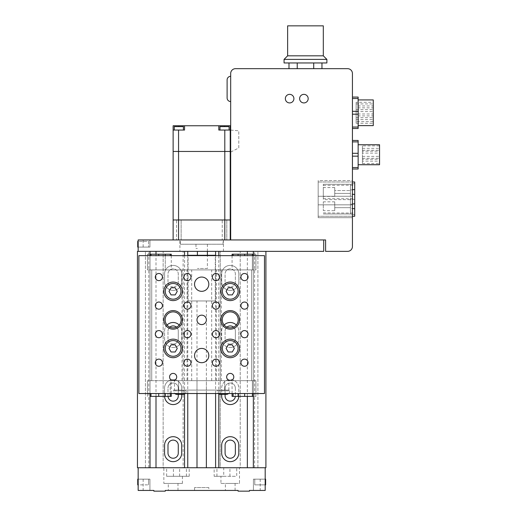 <?xml version="1.0" encoding="UTF-8"?>
<svg xmlns="http://www.w3.org/2000/svg" width="517" height="517" viewBox="0 0 517 517"><rect width="100%" height="100%" fill="white"/><g stroke="black" fill="none" stroke-linecap="round" stroke-linejoin="round"><path stroke-width="0.39" stroke-dasharray="2.58 1.94" d="M181.124 219.964L181.124 239.946L176.555 239.946L181.124 239.946L176.555 239.946L181.124 239.946L181.124 219.964L176.555 219.964L176.555 239.946L176.555 219.964L181.124 219.964M226.801 219.964L226.801 239.946L222.232 239.946L226.801 239.946L222.232 239.946L226.801 239.946L226.801 219.964L222.232 219.964L222.232 239.946L222.232 219.964L226.801 219.964M207.388 268.491L197.397 268.491L207.388 268.491L207.388 255.288M207.388 251.365L207.388 244.224L195.969 244.224L207.388 244.224M195.969 248.509L197.397 248.509L195.969 248.509L195.969 244.224M197.397 255.288L197.397 251.365M180.271 244.224L223.085 244.224L180.271 244.224L180.271 239.946L223.085 239.946L180.271 239.946M223.085 244.224L223.085 239.946M173.13 239.946L178.559 239.946L173.13 239.946L173.13 130.045L184.55 130.045L173.13 130.045L173.13 125.76L230.227 125.76L230.227 130.045L218.807 130.045L230.227 130.045L218.807 130.045L218.807 125.76M178.559 239.946L230.227 239.946L178.559 239.946L178.559 219.964L224.805 219.964L173.13 219.964L178.559 219.964L178.559 151.455L173.13 151.455L224.805 151.455L178.559 151.455L178.559 130.045M230.227 152.308L230.227 130.045L230.227 152.308L238.789 147.946L238.789 130.795L230.227 130.045L230.227 151.455L224.805 151.455L230.227 151.455L230.227 219.964L224.805 219.964L230.227 219.964L230.227 239.946M219.951 130.045L219.951 126.62L229.083 126.62L219.951 126.62L229.083 126.62L229.083 130.045L219.951 130.045L229.083 130.045M174.274 130.045L174.274 126.62L183.412 126.62L174.274 126.62L183.412 126.62L183.412 130.045L174.274 130.045L183.412 130.045M184.55 125.76L184.55 130.045L184.55 125.76L184.55 130.045L173.13 130.045M230.679 152.076L238.789 147.946L238.789 130.795L230.679 130.084M303.906 94.359A4.285 4.285 0 0 0 299.621 98.644A4.285 4.285 0 0 0 303.906 102.922A4.285 4.285 0 0 0 308.184 98.644A4.285 4.285 0 0 0 303.906 94.359A4.285 4.285 0 0 1 308.184 98.644A4.285 4.285 0 0 1 303.906 102.922A4.285 4.285 0 0 1 299.621 98.644A4.285 4.285 0 0 1 303.906 94.359M289.63 94.359A4.285 4.285 0 0 0 285.345 98.644A4.285 4.285 0 0 0 289.63 102.922A4.285 4.285 0 0 0 293.914 98.644A4.285 4.285 0 0 0 289.63 94.359A4.285 4.285 0 0 1 293.914 98.644A4.285 4.285 0 0 1 289.63 102.922A4.285 4.285 0 0 1 285.345 98.644A4.285 4.285 0 0 1 289.63 94.359M230.679 73.524L230.679 239.946L325.6 239.946L325.6 251.365L347.579 251.365A4.853 4.853 0 0 0 352.432 246.512L352.432 73.524A4.853 4.853 0 0 0 347.579 68.671L235.532 68.671A4.853 4.853 0 0 0 230.679 73.524M352.432 180.569L352.432 217.676L352.432 180.569L318.175 180.569L318.175 196.273L352.432 196.273L318.175 196.273L318.175 217.676L318.175 180.569L352.432 180.569M318.175 217.676L352.432 217.676L318.175 217.676M318.175 204.835L352.432 204.835L318.175 204.835M334.732 196.415L334.732 187.561L334.732 196.415L323.312 196.415L323.312 187.561L323.312 196.415M334.732 187.561L323.312 187.561M334.732 210.684L334.732 201.837L334.732 210.684L323.312 210.684L323.312 201.837L323.312 210.684M334.732 201.837L323.312 201.837M354.714 203.763L354.714 194.482L350.436 193.959L350.436 204.286L354.714 203.763L354.714 199.433L350.436 199.627L350.436 184.278L350.436 193.959L352.432 194.205M354.714 208.758L350.436 208.235L350.436 213.967L354.714 214.723L354.714 208.758L354.714 214.723L350.436 213.967L350.436 199.627L323.312 199.627L323.312 184.278L323.312 199.627M334.732 190.56L334.732 193.416L334.732 190.56L350.436 190.56L334.732 190.56M334.732 204.835L334.732 207.685L334.732 204.835L350.436 204.835L334.732 204.835M350.436 193.959L350.436 190.017L352.432 189.771M352.432 181.997L318.175 181.997L318.175 216.255L318.175 181.997L354.714 181.997L354.714 216.255L318.175 216.255L352.432 216.255M350.436 208.235L350.436 204.286L350.436 208.235L352.432 208.48M350.436 204.286L352.432 204.041M354.714 189.487L354.714 183.529L354.714 189.487L350.436 190.017M354.714 194.482L354.714 199.433M323.312 184.278L350.436 184.278L354.714 183.529L350.436 184.278L323.312 184.278M323.312 213.967L350.436 213.967L323.312 213.967M323.312 185.357L354.714 185.164M323.312 198.618L354.714 198.812M323.312 212.894L354.714 213.088M350.436 207.685L334.732 207.685L350.436 207.685L350.436 204.835L350.436 207.685M350.436 193.416L334.732 193.416L350.436 193.416L350.436 190.56L350.436 193.416M362.423 151.197L362.423 148.34L362.423 151.197L379.549 151.197L379.549 148.34L379.549 151.197M362.423 148.34L379.549 148.34M362.423 161.13L362.423 158.273L362.423 161.13L379.549 161.13L379.549 158.273L379.549 161.13M362.423 158.273L379.549 158.273M362.423 159.23L362.423 156.38L362.423 159.23L379.549 159.23L379.549 156.38L379.549 159.23M362.423 156.38L379.549 156.38M362.423 153.097L362.423 150.24L362.423 153.097L379.549 153.097L379.549 150.24L379.549 153.097M362.423 150.24L379.549 150.24M362.423 145.884L362.423 163.585L362.423 145.884L379.549 145.884L379.549 163.585L379.549 145.884M362.423 163.585L379.549 163.585M352.432 169.007L358.139 169.007L358.139 140.462L352.432 140.462L352.432 169.007L352.432 140.462M358.139 144.747L358.139 164.729L358.139 144.747L379.549 144.747L379.549 164.729L358.139 164.729M358.139 167.579L352.432 167.579M358.139 156.16L352.432 156.16M358.139 153.31L352.432 153.31M358.139 141.891L352.432 141.891M356.142 107.846L356.142 111.562L356.142 107.846L373.268 107.846L373.268 111.562L373.268 107.846M356.142 111.562L373.268 111.562M356.142 105.953L356.142 109.662L356.142 105.953L373.268 105.953L373.268 109.662L373.268 105.953M356.142 109.662L373.268 109.662M356.142 115.886L356.142 119.595L356.142 115.886L373.268 115.886L373.268 119.595L373.268 115.886M356.142 119.595L373.268 119.595M356.142 113.986L356.142 117.695L356.142 113.986L373.268 113.986L373.268 117.695L373.268 113.986M356.142 117.695L373.268 117.695M356.142 102.282L356.142 123.266L356.142 102.282L373.268 102.282L373.268 123.266L373.268 102.282M356.142 123.266L373.268 123.266M356.142 121.624L356.142 103.923L356.142 121.624L373.268 121.624L373.268 103.923L373.268 121.624M356.142 103.923L373.268 103.923M352.432 128.475L352.432 127.046L352.432 128.475L358.139 128.475L358.139 97.073L352.432 97.073L352.432 98.501L352.432 97.073M358.139 99.93L358.139 125.618L358.139 99.93L373.268 99.93L373.268 125.618L358.139 125.618M358.139 127.046L352.432 127.046L352.432 98.501L352.432 127.046M358.139 114.199L352.432 114.199M358.139 111.342L352.432 111.342M358.139 98.501L352.432 98.501M284.066 62.958L326.88 62.958M321.955 62.958L313.716 62.958L321.955 62.958M297.23 62.958L313.716 62.958L288.99 62.958L297.23 62.958L297.23 68.671L313.716 68.671L297.23 68.671M284.066 59.39L326.88 59.39M287.633 25.85L323.312 25.85M287.633 55.823L323.312 55.823M321.955 68.671L313.716 68.671L321.955 68.671M313.716 68.671L313.716 62.958M230.679 101.552L230.679 76.322L230.679 101.552M227.112 79.889L227.112 97.984M179.916 251.365L223.447 251.365L179.916 251.365L179.916 239.946L223.447 239.946L179.916 239.946M223.447 251.365L223.447 239.946M138.162 247.081L149.936 247.081L143.157 247.081L149.936 247.081L149.936 239.946L138.162 239.946L149.936 239.946L138.162 239.946L138.162 247.081L138.162 239.946L138.162 247.081L149.936 247.081L149.936 239.946L323.713 239.946L323.713 251.365L138.162 251.365L138.162 247.081L148.586 247.081L137.735 247.081L148.586 247.081L137.735 247.081L137.735 241.374L148.586 241.374L148.586 247.081L148.586 241.374L138.162 241.374M230.227 290.386A8.563 8.563 0 0 0 238.789 281.823L238.789 273.971A8.563 8.563 0 0 0 230.227 265.408A8.563 8.563 0 0 0 221.664 273.971L221.664 281.823A8.563 8.563 0 0 0 230.227 290.386A8.563 8.563 0 0 0 238.789 281.823L238.789 273.971A8.563 8.563 0 0 0 230.227 265.408A8.563 8.563 0 0 0 221.664 273.971L221.664 281.823A8.563 8.563 0 0 0 230.227 290.386M173.13 290.386A8.563 8.563 0 0 0 181.7 281.823L181.7 273.971A8.563 8.563 0 0 0 173.13 265.408A8.563 8.563 0 0 0 164.568 273.971L164.568 281.823A8.563 8.563 0 0 0 173.13 290.386A8.563 8.563 0 0 0 181.7 281.823L181.7 273.971A8.563 8.563 0 0 0 173.13 265.408A8.563 8.563 0 0 0 164.568 273.971L164.568 281.823A8.563 8.563 0 0 0 173.13 290.386M224.132 325.044A8.563 8.563 0 0 0 221.664 331.061L221.664 338.913A8.563 8.563 0 0 0 230.227 347.476A8.563 8.563 0 0 0 238.789 338.913L238.789 331.061A8.563 8.563 0 0 0 236.321 325.044M230.227 347.476A8.563 8.563 0 0 0 238.789 338.913L238.789 331.061A8.563 8.563 0 0 0 230.227 322.498A8.563 8.563 0 0 0 221.664 331.061L221.664 338.913A8.563 8.563 0 0 0 230.227 347.476M167.043 325.044A8.563 8.563 0 0 0 164.568 331.061L164.568 338.913A8.563 8.563 0 0 0 173.13 347.476A8.563 8.563 0 0 0 181.7 338.913L181.7 331.061A8.563 8.563 0 0 0 179.225 325.044M173.13 347.476A8.563 8.563 0 0 0 181.7 338.913L181.7 331.061A8.563 8.563 0 0 0 173.13 322.498A8.563 8.563 0 0 0 164.568 331.061L164.568 338.913A8.563 8.563 0 0 0 173.13 347.476M238.783 396.377A8.563 8.563 0 0 0 238.789 396.009L238.789 388.157A8.563 8.563 0 0 0 230.227 379.594A8.563 8.563 0 0 0 221.664 388.157L221.664 394.381M230.227 404.572A8.563 8.563 0 0 0 238.789 396.009L238.789 388.157A8.563 8.563 0 0 0 230.227 379.594A8.563 8.563 0 0 0 221.664 388.157L221.664 396.009A8.563 8.563 0 0 0 230.227 404.572M181.7 394.381L181.7 388.157A8.563 8.563 0 0 0 173.13 379.594A8.563 8.563 0 0 0 164.568 388.157L164.568 396.009A8.563 8.563 0 0 0 173.13 404.572A8.563 8.563 0 0 0 181.7 396.009L181.7 388.157A8.563 8.563 0 0 0 173.13 379.594A8.563 8.563 0 0 0 164.568 388.157L164.568 396.009A8.563 8.563 0 0 0 164.58 396.377M230.227 461.662A8.563 8.563 0 0 0 238.789 453.099L238.789 445.247A8.563 8.563 0 0 0 230.227 436.684A8.563 8.563 0 0 0 221.664 445.247L221.664 453.099A8.563 8.563 0 0 0 230.227 461.662M173.13 461.662A8.563 8.563 0 0 0 181.7 453.099L181.7 445.247A8.563 8.563 0 0 0 173.13 436.684A8.563 8.563 0 0 0 164.568 445.247L164.568 453.099A8.563 8.563 0 0 0 173.13 461.662M173.13 458.236A5.138 5.138 0 0 0 178.275 453.099L178.275 445.247A5.138 5.138 0 0 0 173.13 440.109A5.138 5.138 0 0 0 167.993 445.247L167.993 453.099A5.138 5.138 0 0 0 173.13 458.236M230.227 458.236A5.138 5.138 0 0 0 235.364 453.099L235.364 445.247A5.138 5.138 0 0 0 230.227 440.109A5.138 5.138 0 0 0 225.089 445.247L225.089 453.099A5.138 5.138 0 0 0 230.227 458.236M168.006 396.377A5.138 5.138 0 0 1 167.993 396.009A5.138 5.138 0 0 0 173.13 401.147A5.138 5.138 0 0 0 178.275 396.009L178.275 388.157A5.138 5.138 0 0 0 173.13 383.019A5.138 5.138 0 0 0 167.993 388.157A5.138 5.138 0 0 1 173.13 383.019A5.138 5.138 0 0 1 178.275 388.157L178.275 394.381M225.089 394.381L225.089 388.157A5.138 5.138 0 0 1 230.227 383.019A5.138 5.138 0 0 1 235.364 388.157A5.138 5.138 0 0 0 230.227 383.019A5.138 5.138 0 0 0 225.089 388.157L225.089 396.009A5.138 5.138 0 0 0 230.227 401.147A5.138 5.138 0 0 0 235.364 396.009A5.138 5.138 0 0 1 235.351 396.377M176.452 327.145A5.138 5.138 0 0 1 178.275 331.061L178.275 338.913A5.138 5.138 0 0 1 173.13 344.051A5.138 5.138 0 0 0 178.275 338.913L178.275 331.061A5.138 5.138 0 0 0 173.13 325.923A5.138 5.138 0 0 0 167.993 331.061A5.138 5.138 0 0 1 169.809 327.145M233.548 327.145A5.138 5.138 0 0 1 235.364 331.061L235.364 338.913A5.138 5.138 0 0 1 230.227 344.051A5.138 5.138 0 0 0 235.364 338.913L235.364 331.061A5.138 5.138 0 0 0 230.227 325.923A5.138 5.138 0 0 0 225.089 331.061A5.138 5.138 0 0 1 226.905 327.145M178.275 281.823A5.138 5.138 0 0 1 173.13 286.961A5.138 5.138 0 0 0 178.275 281.823L178.275 273.971A5.138 5.138 0 0 0 173.13 268.834A5.138 5.138 0 0 0 167.993 273.971A5.138 5.138 0 0 1 173.13 268.834A5.138 5.138 0 0 1 178.275 273.971L178.275 281.823M235.364 281.823A5.138 5.138 0 0 1 230.227 286.961A5.138 5.138 0 0 0 235.364 281.823L235.364 273.971A5.138 5.138 0 0 0 230.227 268.834A5.138 5.138 0 0 0 225.089 273.971A5.138 5.138 0 0 1 230.227 268.834A5.138 5.138 0 0 1 235.364 273.971L235.364 281.823M230.227 286.961A5.138 5.138 0 0 1 225.089 281.823A5.138 5.138 0 0 0 230.227 286.961M225.089 281.823L225.089 273.971L225.089 281.823M173.13 286.961A5.138 5.138 0 0 1 167.993 281.823A5.138 5.138 0 0 0 173.13 286.961M167.993 281.823L167.993 273.971L167.993 281.823M230.227 344.051A5.138 5.138 0 0 1 225.089 338.913A5.138 5.138 0 0 0 230.227 344.051M225.089 338.913L225.089 331.061L225.089 338.913M173.13 344.051A5.138 5.138 0 0 1 167.993 338.913A5.138 5.138 0 0 0 173.13 344.051M167.993 338.913L167.993 331.061L167.993 338.913M235.364 388.157L235.364 396.009L235.364 388.157M167.993 396.009L167.993 388.157L167.993 396.009M265.906 251.365L265.906 467.743L240.218 467.743L240.218 251.365L240.218 467.743L220.236 467.743L220.236 251.365L220.236 467.743L183.121 467.743L183.121 251.365L183.121 467.743L163.139 467.743L163.139 251.365L163.139 467.743L137.451 467.743L137.451 251.365L265.906 251.365L138.162 251.365M253.349 467.743L138.162 467.743L265.195 467.743L253.349 467.743L253.349 251.365M150.014 393.521L150.014 255.644M253.349 393.521L253.349 255.644M257.912 467.743L257.912 251.365L257.912 467.743M254.597 467.743L254.597 251.365M247.352 396.377L247.352 254.215M218.807 393.902L218.807 255.644M215.602 393.521L215.602 255.644M187.755 393.521L187.755 255.644M184.55 393.902L184.55 255.644M156.005 396.377L156.005 254.215M148.76 467.743L148.76 251.365M145.445 467.743L145.445 251.365L145.445 467.743M150.014 467.743L150.014 251.365M138.162 467.743L138.162 479.162L149.936 479.162L137.735 479.162L148.586 479.162L148.586 484.868L148.586 479.162L137.735 479.162L137.735 484.868L148.586 484.868L138.162 484.868M220.946 476.306L223.738 476.306L223.738 467.743L214.154 467.743L239.5 467.743L239.5 483.44L220.946 483.44L220.946 476.306L236.715 476.306L236.715 467.743M223.738 476.306L214.154 476.306L214.154 467.743M225.373 490.439L235.08 490.439L225.373 490.439L225.373 483.44L235.08 483.44L225.373 483.44M235.08 490.439L235.08 483.44M168.283 490.439L177.984 490.439L168.283 490.439L168.283 483.44L177.984 483.44L168.283 483.44M177.984 490.439L177.984 483.44M208.816 487.583L194.541 487.583L208.816 487.583L208.816 490.439L194.541 490.439L208.816 490.439M194.541 487.583L194.541 490.439M149.936 479.162L149.936 490.439L149.936 479.162L143.157 479.162L149.936 479.162L149.936 490.439L138.162 490.439L153.866 490.439L153.866 491.15L165.285 491.15L165.285 490.439L238.078 490.439L238.078 491.15L249.491 491.15L249.491 490.439L265.195 490.439L253.42 490.439L265.195 490.439L265.195 467.743M163.857 483.44L182.411 483.44L163.857 483.44L163.857 467.743L189.203 467.743L163.857 467.743M166.642 476.306L189.203 476.306L166.642 476.306L166.642 467.743M182.411 483.44L182.411 476.306M223.738 467.743L239.5 467.743M220.946 483.44L239.5 483.44M265.195 479.162L265.195 490.439L265.195 479.162L253.42 479.162L253.42 490.439L253.42 479.162L265.622 479.162L254.778 479.162L265.622 479.162L265.622 484.868L254.778 484.868L254.778 479.162L254.778 484.868L265.195 484.868M149.936 490.439L138.162 490.439L138.162 479.162M214.154 476.306L236.715 476.306M206.361 467.743L196.996 467.743L206.361 467.743M206.361 393.521L206.361 300.965L196.996 300.965L206.361 300.965M196.996 393.521L196.996 300.965M188.085 300.965L215.272 300.965L188.085 300.965L188.085 255.644M215.272 300.965L215.272 255.644M188.085 255.288L215.272 255.288M150.014 396.377L170.242 396.377L170.242 380.68L171.276 380.68L147.442 380.68L170.242 380.68L170.242 393.521M170.242 396.377L171.276 396.377M147.442 396.377L147.442 380.68L147.442 396.377M232.081 396.377L255.915 396.377L255.915 380.68L252.393 380.68L255.915 380.68L255.915 396.377L253.349 396.377M232.081 393.521L232.081 380.68L233.115 380.68L232.081 380.68M252.393 393.521L252.393 380.68L233.115 380.68L252.393 380.68L252.393 396.377M253.349 254.215L255.915 254.215L252.393 254.215L252.393 269.919L255.915 269.919L232.081 269.919L252.393 269.919L252.393 255.644M255.915 254.215L255.915 269.919L255.915 254.215M252.393 254.215L232.081 254.215M196.996 390.096L206.361 390.096L196.996 390.096L196.996 380.68L206.361 380.68L196.996 380.68M206.361 390.096L206.361 380.68M174.488 390.096L178.682 390.096L178.682 380.68L174.488 380.68L224.682 380.68L178.682 380.68L178.682 390.096L174.488 390.096L174.488 380.68M178.682 390.096L228.869 390.096L178.682 390.096M224.682 380.68L228.869 380.68L224.682 380.68L224.682 390.096L224.682 380.68M230.227 329.155A9.28 9.28 0 0 1 220.946 319.874A9.28 9.28 0 0 1 230.227 310.594A9.28 9.28 0 0 1 239.5 319.874A9.28 9.28 0 0 1 230.227 329.155M173.13 329.155A9.28 9.28 0 0 1 163.857 319.874A9.28 9.28 0 0 1 173.13 310.594A9.28 9.28 0 0 1 182.411 319.874A9.28 9.28 0 0 1 173.13 329.155M173.13 373.397A3.567 3.567 0 0 0 169.563 376.964A3.567 3.567 0 0 0 173.13 380.531A3.567 3.567 0 0 0 176.704 376.964A3.567 3.567 0 0 0 173.13 373.397M230.227 373.397A3.567 3.567 0 0 0 226.659 376.964A3.567 3.567 0 0 0 230.227 380.531A3.567 3.567 0 0 0 233.794 376.964A3.567 3.567 0 0 0 230.227 373.397M201.682 277.054A7.135 7.135 0 0 0 194.541 284.188A7.135 7.135 0 0 0 201.682 291.329A7.135 7.135 0 0 0 208.816 284.188A7.135 7.135 0 0 0 201.682 277.054M201.682 348.419A7.135 7.135 0 0 0 194.541 355.554A7.135 7.135 0 0 0 201.682 362.695A7.135 7.135 0 0 0 208.816 355.554A7.135 7.135 0 0 0 201.682 348.419M201.682 315.163A4.711 4.711 0 0 0 196.971 319.874A4.711 4.711 0 0 0 201.682 324.586A4.711 4.711 0 0 0 206.386 319.874A4.711 4.711 0 0 0 201.682 315.163M230.227 282.049A9.28 9.28 0 0 0 220.946 291.329A9.28 9.28 0 0 0 230.227 300.603A9.28 9.28 0 0 0 239.5 291.329A9.28 9.28 0 0 0 230.227 282.049M173.13 282.049A9.28 9.28 0 0 0 163.857 291.329A9.28 9.28 0 0 0 173.13 300.603A9.28 9.28 0 0 0 182.411 291.329A9.28 9.28 0 0 0 173.13 282.049M173.13 339.146A9.28 9.28 0 0 0 163.857 348.419A9.28 9.28 0 0 0 173.13 357.699A9.28 9.28 0 0 0 182.411 348.419A9.28 9.28 0 0 0 173.13 339.146M230.227 339.146A9.28 9.28 0 0 0 220.946 348.419A9.28 9.28 0 0 0 230.227 357.699A9.28 9.28 0 0 0 239.5 348.419A9.28 9.28 0 0 0 230.227 339.146M244.496 359.128A3.567 3.567 0 0 0 240.928 362.695A3.567 3.567 0 0 0 244.496 366.262A3.567 3.567 0 0 0 248.07 362.695A3.567 3.567 0 0 0 244.496 359.128M244.496 330.576A3.567 3.567 0 0 0 240.928 334.15A3.567 3.567 0 0 0 244.496 337.717A3.567 3.567 0 0 0 248.07 334.15A3.567 3.567 0 0 0 244.496 330.576M244.496 302.031A3.567 3.567 0 0 0 240.928 305.599A3.567 3.567 0 0 0 244.496 309.166A3.567 3.567 0 0 0 248.07 305.599A3.567 3.567 0 0 0 244.496 302.031M244.496 273.487A3.567 3.567 0 0 0 240.928 277.054A3.567 3.567 0 0 0 244.496 280.621A3.567 3.567 0 0 0 248.07 277.054A3.567 3.567 0 0 0 244.496 273.487M215.951 359.128A3.567 3.567 0 0 0 212.384 362.695A3.567 3.567 0 0 0 215.951 366.262A3.567 3.567 0 0 0 219.518 362.695A3.567 3.567 0 0 0 215.951 359.128M215.951 273.487A3.567 3.567 0 0 0 212.384 277.054A3.567 3.567 0 0 0 215.951 280.621A3.567 3.567 0 0 0 219.518 277.054A3.567 3.567 0 0 0 215.951 273.487M187.406 359.128A3.567 3.567 0 0 0 183.839 362.695A3.567 3.567 0 0 0 187.406 366.262A3.567 3.567 0 0 0 190.973 362.695A3.567 3.567 0 0 0 187.406 359.128M187.406 273.487A3.567 3.567 0 0 0 183.839 277.054A3.567 3.567 0 0 0 187.406 280.621A3.567 3.567 0 0 0 190.973 277.054A3.567 3.567 0 0 0 187.406 273.487M158.861 359.128A3.567 3.567 0 0 0 155.294 362.695A3.567 3.567 0 0 0 158.861 366.262A3.567 3.567 0 0 0 162.428 362.695A3.567 3.567 0 0 0 158.861 359.128M158.861 330.576A3.567 3.567 0 0 0 155.294 334.15A3.567 3.567 0 0 0 158.861 337.717A3.567 3.567 0 0 0 162.428 334.15A3.567 3.567 0 0 0 158.861 330.576M158.861 302.031A3.567 3.567 0 0 0 155.294 305.599A3.567 3.567 0 0 0 158.861 309.166A3.567 3.567 0 0 0 162.428 305.599A3.567 3.567 0 0 0 158.861 302.031M215.951 330.576A3.567 3.567 0 0 0 212.384 334.15A3.567 3.567 0 0 0 215.951 337.717A3.567 3.567 0 0 0 219.518 334.15A3.567 3.567 0 0 0 215.951 330.576M215.951 302.031A3.567 3.567 0 0 0 212.384 305.599A3.567 3.567 0 0 0 215.951 309.166A3.567 3.567 0 0 0 219.518 305.599A3.567 3.567 0 0 0 215.951 302.031M187.406 330.576A3.567 3.567 0 0 0 183.839 334.15A3.567 3.567 0 0 0 187.406 337.717A3.567 3.567 0 0 0 190.973 334.15A3.567 3.567 0 0 0 187.406 330.576M187.406 302.031A3.567 3.567 0 0 0 183.839 305.599A3.567 3.567 0 0 0 187.406 309.166A3.567 3.567 0 0 0 190.973 305.599A3.567 3.567 0 0 0 187.406 302.031M158.861 273.487A3.567 3.567 0 0 0 155.294 277.054A3.567 3.567 0 0 0 158.861 280.621A3.567 3.567 0 0 0 162.428 277.054A3.567 3.567 0 0 0 158.861 273.487M138.879 255.644L138.879 393.521L264.478 393.521L264.478 255.644L138.879 255.644M173.13 311.88A7.994 7.994 0 0 0 165.143 319.874A7.994 7.994 0 0 0 173.13 327.868A7.994 7.994 0 0 0 181.124 319.874A7.994 7.994 0 0 0 173.13 311.88M230.227 311.88A7.994 7.994 0 0 0 222.232 319.874A7.994 7.994 0 0 0 230.227 327.868A7.994 7.994 0 0 0 238.221 319.874A7.994 7.994 0 0 0 230.227 311.88M187.051 380.68L216.306 380.68L187.051 380.68L187.051 269.919L216.306 269.919L187.051 269.919M216.306 380.68L216.306 269.919M251.637 380.68L251.637 269.919L151.727 269.919L251.637 269.919L251.637 380.68L151.727 380.68L251.637 380.68M221.289 380.68L221.289 269.919M211.673 380.68L211.673 269.919M191.691 380.68L191.691 269.919M182.068 380.68L182.068 269.919M151.727 380.68L151.727 269.919L151.727 380.68M173.13 299.175A7.852 7.852 0 0 0 180.982 291.329A7.852 7.852 0 0 0 173.13 283.478A7.852 7.852 0 0 0 165.285 291.329A7.852 7.852 0 0 0 173.13 299.175M175.192 287.762L171.075 287.762L169.014 291.329L171.075 294.897L175.192 294.897L177.253 291.329L175.192 287.762M230.227 299.175A7.852 7.852 0 0 0 238.078 291.329A7.852 7.852 0 0 0 230.227 283.478A7.852 7.852 0 0 0 222.375 291.329A7.852 7.852 0 0 0 230.227 299.175M232.288 287.762L228.165 287.762L226.103 291.329L228.165 294.897L232.288 294.897L234.343 291.329L232.288 287.762M173.13 356.271A7.852 7.852 0 0 0 180.982 348.419A7.852 7.852 0 0 0 173.13 340.567A7.852 7.852 0 0 0 165.285 348.419A7.852 7.852 0 0 0 173.13 356.271M175.192 344.852L171.075 344.852L169.014 348.419L171.075 351.987L175.192 351.987L177.253 348.419L175.192 344.852M230.227 356.271A7.852 7.852 0 0 0 238.078 348.419A7.852 7.852 0 0 0 230.227 340.567A7.852 7.852 0 0 0 222.375 348.419A7.852 7.852 0 0 0 230.227 356.271M232.288 344.852L228.165 344.852L226.103 348.419L228.165 351.987L232.288 351.987L234.343 348.419L232.288 344.852M171.276 254.215L147.442 254.215L147.442 269.919L150.964 269.919L147.442 269.919L147.442 254.215L150.014 254.215M171.276 255.644L171.276 269.919L170.242 269.919L171.276 269.919M165.266 255.644L165.266 269.919L150.964 269.919L170.242 269.919L165.266 269.919L165.266 254.215M185.086 393.521A3.567 3.567 0 0 0 186.333 390.813L186.333 390.096L173.492 390.096L173.492 390.813L186.333 390.813L173.492 390.813A3.567 3.567 0 0 0 174.74 393.521M173.492 390.096L186.333 390.096M177.06 394.381L182.766 394.381M228.617 393.521A3.567 3.567 0 0 0 229.871 390.813L229.871 390.096L217.024 390.096L217.024 390.813L229.871 390.813L217.024 390.813A3.567 3.567 0 0 0 218.271 393.521M217.024 390.096L229.871 390.096M220.591 394.381L226.297 394.381M224.805 130.045L224.805 239.946M224.514 125.76L224.514 126.62M178.843 125.76L178.843 126.62M143.157 247.081L143.157 239.946M216.94 476.306L216.94 467.743M143.157 479.162L143.157 490.439M179.625 476.306L179.625 467.743M173.434 476.306L173.434 467.743M186.417 476.306L186.417 467.743M260.2 479.162L260.2 490.439M229.923 476.306L229.923 467.743M165.266 393.521L165.266 396.377M158.713 393.521L158.713 396.377M150.964 393.521L150.964 396.377M233.115 396.377L233.115 393.521M244.651 393.521L244.651 396.377M238.091 393.521L238.091 396.377M244.651 254.215L244.651 255.644M238.091 254.215L238.091 255.644M233.115 254.215L233.115 255.644M170.242 254.215L170.242 255.644M158.713 254.215L158.713 255.644M150.964 254.215L150.964 255.644M149.936 247.081L149.936 239.946M189.203 476.306L189.203 467.743M253.42 479.162L253.42 490.439M171.276 393.521L171.276 380.68M232.081 255.644L232.081 269.919M228.869 390.096L228.869 380.68"/><path stroke-width="0.78" d="M207.388 255.288L207.388 251.365M197.397 251.365L197.397 255.288M173.13 239.946L173.13 151.455L230.227 151.455L230.227 219.964L173.13 219.964L230.227 219.964L230.227 239.946M174.274 130.045L174.274 126.62L183.412 126.62L183.412 130.045M219.951 130.045L219.951 126.62L229.083 126.62L229.083 130.045M230.679 130.084L230.227 130.045L230.227 151.455L173.13 151.455L173.13 130.045L184.55 130.045L184.55 125.76L218.807 125.76L218.807 130.045L230.227 130.045L230.227 125.76L218.807 125.76M173.13 130.045L173.13 125.76L184.55 125.76M230.227 152.308L230.679 152.076M303.906 94.359A4.285 4.285 0 0 0 299.621 98.644A4.285 4.285 0 0 0 303.906 102.922A4.285 4.285 0 0 0 308.184 98.644A4.285 4.285 0 0 0 303.906 94.359A4.285 4.285 0 0 0 299.621 98.644A4.285 4.285 0 0 0 303.906 102.922A4.285 4.285 0 0 0 308.184 98.644A4.285 4.285 0 0 0 303.906 94.359M289.63 94.359A4.285 4.285 0 0 0 285.345 98.644A4.285 4.285 0 0 0 289.63 102.922A4.285 4.285 0 0 0 293.914 98.644A4.285 4.285 0 0 0 289.63 94.359A4.285 4.285 0 0 0 285.345 98.644A4.285 4.285 0 0 0 289.63 102.922A4.285 4.285 0 0 0 293.914 98.644A4.285 4.285 0 0 0 289.63 94.359M230.679 73.524L230.679 239.946L325.6 239.946L325.6 251.365L347.579 251.365A4.853 4.853 0 0 0 352.432 246.512L352.432 73.524A4.853 4.853 0 0 0 347.579 68.671L235.532 68.671A4.853 4.853 0 0 0 230.679 73.524M352.432 194.205L354.714 194.482L354.714 216.255L352.432 216.255M352.432 189.771L354.714 189.487L354.714 194.482M352.432 181.997L354.714 181.997L354.714 189.487M352.432 208.48L354.714 208.758M352.432 204.041L354.714 203.763M352.432 140.462L358.139 140.462L358.139 169.007L352.432 169.007M358.139 141.891L352.432 141.891M358.139 153.31L352.432 153.31M358.139 156.16L352.432 156.16M358.139 167.579L352.432 167.579M358.139 144.747L379.549 144.747L379.549 164.729L358.139 164.729M352.432 97.073L358.139 97.073L358.139 128.475L352.432 128.475M358.139 127.046L352.432 127.046M358.139 98.501L352.432 98.501M358.139 111.342L352.432 111.342M358.139 114.199L352.432 114.199M358.139 99.93L373.268 99.93L373.268 125.618L358.139 125.618M287.633 55.823L287.633 25.85L323.312 25.85L323.312 55.823L287.633 55.823L284.066 59.39L284.066 62.958L326.88 62.958L326.88 59.39L284.066 59.39M323.312 55.823L326.88 59.39M321.955 68.671L321.955 62.958M288.99 68.671L288.99 62.958M297.23 68.671L297.23 62.958M313.716 68.671L313.716 62.958M230.679 76.322A3.567 3.567 0 0 0 227.112 79.889L227.112 97.984A3.567 3.567 0 0 0 230.679 101.552M138.162 251.365L323.713 251.365L323.713 239.946L138.162 239.946L138.162 251.365L137.451 251.365L137.451 467.743L265.906 467.743L265.906 251.365M138.162 247.081L137.735 247.081L137.735 241.374L138.162 241.374M221.664 394.381L221.664 396.009A8.563 8.563 0 0 0 230.227 404.572A8.563 8.563 0 0 0 238.783 396.377M164.58 396.377A8.563 8.563 0 0 0 173.13 404.572A8.563 8.563 0 0 0 181.7 396.009L181.7 394.381M230.227 461.662A8.563 8.563 0 0 0 238.789 453.099L238.789 445.247A8.563 8.563 0 0 0 230.227 436.684A8.563 8.563 0 0 0 221.664 445.247L221.664 453.099A8.563 8.563 0 0 0 230.227 461.662M173.13 461.662A8.563 8.563 0 0 0 181.7 453.099L181.7 445.247A8.563 8.563 0 0 0 173.13 436.684A8.563 8.563 0 0 0 164.568 445.247L164.568 453.099A8.563 8.563 0 0 0 173.13 461.662M178.275 453.099A5.138 5.138 0 0 1 173.13 458.236A5.138 5.138 0 0 1 167.993 453.099L167.993 445.247A5.138 5.138 0 0 1 173.13 440.109A5.138 5.138 0 0 1 178.275 445.247L178.275 453.099M235.364 453.099A5.138 5.138 0 0 1 230.227 458.236A5.138 5.138 0 0 1 225.089 453.099L225.089 445.247A5.138 5.138 0 0 1 230.227 440.109A5.138 5.138 0 0 1 235.364 445.247L235.364 453.099M178.275 394.381L178.275 396.009A5.138 5.138 0 0 1 173.13 401.147A5.138 5.138 0 0 1 168.006 396.377M235.351 396.377A5.138 5.138 0 0 1 230.227 401.147A5.138 5.138 0 0 1 225.089 396.009L225.089 394.381M226.905 327.145A5.138 5.138 0 0 1 233.548 327.145M169.809 327.145A5.138 5.138 0 0 1 176.452 327.145M150.014 467.743L150.014 393.521M150.014 255.644L150.014 251.365M253.349 467.743L253.349 393.521M253.349 255.644L253.349 251.365M247.352 467.743L247.352 396.377M247.352 254.215L247.352 251.365M236.321 325.044A8.563 8.563 0 0 0 224.132 325.044M218.807 467.743L218.807 393.902M218.807 255.644L218.807 251.365M215.602 467.743L215.602 393.521M215.602 255.644L215.602 251.365M187.755 467.743L187.755 393.521M187.755 255.644L187.755 251.365M184.55 467.743L184.55 393.902M184.55 255.644L184.55 251.365M179.225 325.044A8.563 8.563 0 0 0 167.043 325.044M156.005 467.743L156.005 396.377M156.005 254.215L156.005 251.365M138.162 484.868L137.735 484.868L137.735 479.162L138.162 479.162M265.195 467.743L265.195 490.439L249.491 490.439L249.491 491.15L238.078 491.15L238.078 490.439L165.285 490.439L165.285 491.15L153.866 491.15L153.866 490.439L138.162 490.439L138.162 467.743M265.195 479.162L265.622 479.162L265.622 484.868L265.195 484.868M206.361 467.743L206.361 393.521M196.996 467.743L196.996 393.521M215.272 255.644L215.272 255.288L188.085 255.288L188.085 255.644M171.276 393.521L171.276 396.377L150.014 396.377M253.349 396.377L232.081 396.377L232.081 393.521M232.081 255.644L232.081 254.215L253.349 254.215M230.227 329.155A9.28 9.28 0 0 1 220.946 319.874A9.28 9.28 0 0 1 230.227 310.594A9.28 9.28 0 0 1 239.5 319.874A9.28 9.28 0 0 1 230.227 329.155M173.13 329.155A9.28 9.28 0 0 1 163.857 319.874A9.28 9.28 0 0 1 173.13 310.594A9.28 9.28 0 0 1 182.411 319.874A9.28 9.28 0 0 1 173.13 329.155M173.13 373.397A3.567 3.567 0 0 0 169.563 376.964A3.567 3.567 0 0 0 173.13 380.531A3.567 3.567 0 0 0 176.704 376.964A3.567 3.567 0 0 0 173.13 373.397M230.227 373.397A3.567 3.567 0 0 0 226.659 376.964A3.567 3.567 0 0 0 230.227 380.531A3.567 3.567 0 0 0 233.794 376.964A3.567 3.567 0 0 0 230.227 373.397M201.682 277.054A7.135 7.135 0 0 0 194.541 284.188A7.135 7.135 0 0 0 201.682 291.329A7.135 7.135 0 0 0 208.816 284.188A7.135 7.135 0 0 0 201.682 277.054M201.682 348.419A7.135 7.135 0 0 0 194.541 355.554A7.135 7.135 0 0 0 201.682 362.695A7.135 7.135 0 0 0 208.816 355.554A7.135 7.135 0 0 0 201.682 348.419M201.682 315.163A4.711 4.711 0 0 0 196.971 319.874A4.711 4.711 0 0 0 201.682 324.586A4.711 4.711 0 0 0 206.386 319.874A4.711 4.711 0 0 0 201.682 315.163M230.227 282.049A9.28 9.28 0 0 0 220.946 291.329A9.28 9.28 0 0 0 230.227 300.603A9.28 9.28 0 0 0 239.5 291.329A9.28 9.28 0 0 0 230.227 282.049M173.13 282.049A9.28 9.28 0 0 0 163.857 291.329A9.28 9.28 0 0 0 173.13 300.603A9.28 9.28 0 0 0 182.411 291.329A9.28 9.28 0 0 0 173.13 282.049M173.13 339.146A9.28 9.28 0 0 0 163.857 348.419A9.28 9.28 0 0 0 173.13 357.699A9.28 9.28 0 0 0 182.411 348.419A9.28 9.28 0 0 0 173.13 339.146M230.227 339.146A9.28 9.28 0 0 0 220.946 348.419A9.28 9.28 0 0 0 230.227 357.699A9.28 9.28 0 0 0 239.5 348.419A9.28 9.28 0 0 0 230.227 339.146M244.496 359.128A3.567 3.567 0 0 0 240.928 362.695A3.567 3.567 0 0 0 244.496 366.262A3.567 3.567 0 0 0 248.07 362.695A3.567 3.567 0 0 0 244.496 359.128M244.496 330.576A3.567 3.567 0 0 0 240.928 334.15A3.567 3.567 0 0 0 244.496 337.717A3.567 3.567 0 0 0 248.07 334.15A3.567 3.567 0 0 0 244.496 330.576M244.496 302.031A3.567 3.567 0 0 0 240.928 305.599A3.567 3.567 0 0 0 244.496 309.166A3.567 3.567 0 0 0 248.07 305.599A3.567 3.567 0 0 0 244.496 302.031M244.496 273.487A3.567 3.567 0 0 0 240.928 277.054A3.567 3.567 0 0 0 244.496 280.621A3.567 3.567 0 0 0 248.07 277.054A3.567 3.567 0 0 0 244.496 273.487M215.951 359.128A3.567 3.567 0 0 0 212.384 362.695A3.567 3.567 0 0 0 215.951 366.262A3.567 3.567 0 0 0 219.518 362.695A3.567 3.567 0 0 0 215.951 359.128M215.951 273.487A3.567 3.567 0 0 0 212.384 277.054A3.567 3.567 0 0 0 215.951 280.621A3.567 3.567 0 0 0 219.518 277.054A3.567 3.567 0 0 0 215.951 273.487M187.406 359.128A3.567 3.567 0 0 0 183.839 362.695A3.567 3.567 0 0 0 187.406 366.262A3.567 3.567 0 0 0 190.973 362.695A3.567 3.567 0 0 0 187.406 359.128M187.406 273.487A3.567 3.567 0 0 0 183.839 277.054A3.567 3.567 0 0 0 187.406 280.621A3.567 3.567 0 0 0 190.973 277.054A3.567 3.567 0 0 0 187.406 273.487M158.861 359.128A3.567 3.567 0 0 0 155.294 362.695A3.567 3.567 0 0 0 158.861 366.262A3.567 3.567 0 0 0 162.428 362.695A3.567 3.567 0 0 0 158.861 359.128M158.861 330.576A3.567 3.567 0 0 0 155.294 334.15A3.567 3.567 0 0 0 158.861 337.717A3.567 3.567 0 0 0 162.428 334.15A3.567 3.567 0 0 0 158.861 330.576M158.861 302.031A3.567 3.567 0 0 0 155.294 305.599A3.567 3.567 0 0 0 158.861 309.166A3.567 3.567 0 0 0 162.428 305.599A3.567 3.567 0 0 0 158.861 302.031M215.951 330.576A3.567 3.567 0 0 0 212.384 334.15A3.567 3.567 0 0 0 215.951 337.717A3.567 3.567 0 0 0 219.518 334.15A3.567 3.567 0 0 0 215.951 330.576M215.951 302.031A3.567 3.567 0 0 0 212.384 305.599A3.567 3.567 0 0 0 215.951 309.166A3.567 3.567 0 0 0 219.518 305.599A3.567 3.567 0 0 0 215.951 302.031M187.406 330.576A3.567 3.567 0 0 0 183.839 334.15A3.567 3.567 0 0 0 187.406 337.717A3.567 3.567 0 0 0 190.973 334.15A3.567 3.567 0 0 0 187.406 330.576M187.406 302.031A3.567 3.567 0 0 0 183.839 305.599A3.567 3.567 0 0 0 187.406 309.166A3.567 3.567 0 0 0 190.973 305.599A3.567 3.567 0 0 0 187.406 302.031M158.861 273.487A3.567 3.567 0 0 0 155.294 277.054A3.567 3.567 0 0 0 158.861 280.621A3.567 3.567 0 0 0 162.428 277.054A3.567 3.567 0 0 0 158.861 273.487M138.879 255.644L138.879 393.521L264.478 393.521L264.478 255.644L138.879 255.644M173.13 327.868A7.994 7.994 0 0 1 165.143 319.874A7.994 7.994 0 0 1 173.13 311.88A7.994 7.994 0 0 1 181.124 319.874A7.994 7.994 0 0 1 173.13 327.868M230.227 327.868A7.994 7.994 0 0 1 222.232 319.874A7.994 7.994 0 0 1 230.227 311.88A7.994 7.994 0 0 1 238.221 319.874A7.994 7.994 0 0 1 230.227 327.868M173.13 299.175A7.852 7.852 0 0 0 180.982 291.329A7.852 7.852 0 0 0 173.13 283.478A7.852 7.852 0 0 0 165.285 291.329A7.852 7.852 0 0 0 173.13 299.175M175.192 287.762L171.075 287.762L169.014 291.329L171.075 294.897L175.192 294.897L177.253 291.329L175.192 287.762M230.227 299.175A7.852 7.852 0 0 0 238.078 291.329A7.852 7.852 0 0 0 230.227 283.478A7.852 7.852 0 0 0 222.375 291.329A7.852 7.852 0 0 0 230.227 299.175M232.288 287.762L228.165 287.762L226.103 291.329L228.165 294.897L232.288 294.897L234.343 291.329L232.288 287.762M173.13 356.271A7.852 7.852 0 0 0 180.982 348.419A7.852 7.852 0 0 0 173.13 340.567A7.852 7.852 0 0 0 165.285 348.419A7.852 7.852 0 0 0 173.13 356.271M175.192 344.852L171.075 344.852L169.014 348.419L171.075 351.987L175.192 351.987L177.253 348.419L175.192 344.852M230.227 356.271A7.852 7.852 0 0 0 238.078 348.419A7.852 7.852 0 0 0 230.227 340.567A7.852 7.852 0 0 0 222.375 348.419A7.852 7.852 0 0 0 230.227 356.271M232.288 344.852L228.165 344.852L226.103 348.419L228.165 351.987L232.288 351.987L234.343 348.419L232.288 344.852M150.014 254.215L171.276 254.215L171.276 255.644M174.74 393.521A3.567 3.567 0 0 0 177.06 394.381L182.766 394.381A3.567 3.567 0 0 0 185.086 393.521M218.271 393.521A3.567 3.567 0 0 0 220.591 394.381L226.297 394.381A3.567 3.567 0 0 0 228.617 393.521M178.559 130.045L178.559 239.946M224.805 130.045L224.805 239.946M224.514 126.62L224.514 125.76M178.843 126.62L178.843 125.76M170.242 396.377L170.242 393.521M165.266 396.377L165.266 393.521M158.713 396.377L158.713 393.521M150.964 396.377L150.964 393.521M252.393 396.377L252.393 393.521M244.651 396.377L244.651 393.521M238.091 396.377L238.091 393.521M233.115 396.377L233.115 393.521M252.393 254.215L252.393 255.644M233.115 254.215L233.115 255.644M238.091 254.215L238.091 255.644M244.651 254.215L244.651 255.644M150.964 254.215L150.964 255.644M158.713 254.215L158.713 255.644M165.266 254.215L165.266 255.644M170.242 254.215L170.242 255.644"/></g></svg>
